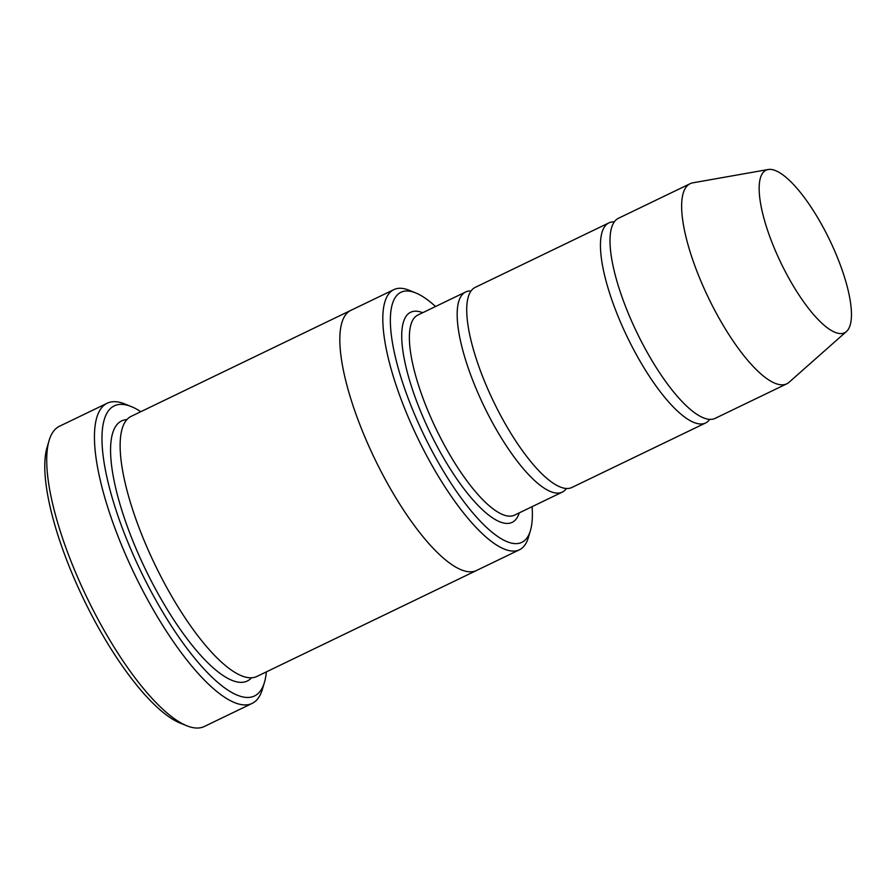 <?xml version="1.0" encoding="UTF-8"?>
<svg xmlns="http://www.w3.org/2000/svg" width="896" height="896" viewBox="0 0 896 896"><rect width="100%" height="100%" fill="white"/><g stroke="black" fill="none" stroke-linecap="round" stroke-linejoin="round"><path stroke-width="1.34" d="M614.365 221.838A111.115 33.152 64.2 0 0 608.966 222.858A111.115 33.152 64.2 0 0 614.499 307.216A111.115 33.152 64.2 0 0 705.522 423.013A111.115 33.152 64.2 0 0 709.677 419.418M705.522 423.013L571.794 487.525A111.115 33.152 -115.8 0 1 480.771 371.728A111.115 33.152 -115.8 0 1 475.238 287.37L608.966 222.858M435.546 306.522A138.891 41.44 64.2 0 0 415.766 292.947A138.891 41.44 64.2 0 0 424.11 435.4A138.891 41.44 64.2 0 0 530.421 530.6A138.891 41.44 64.2 0 0 532.101 506.677M476.773 570.371A144.446 43.098 -115.8 0 1 476.437 570.539A144.446 43.086 -115.8 0 1 358.098 420.011A144.446 43.086 -115.8 0 1 350.907 310.341A144.446 43.098 -115.8 0 1 351.254 310.184M350.907 310.341L131.208 416.326A144.446 43.098 -115.8 0 0 138.398 525.997A144.446 43.098 -115.8 0 0 256.738 676.525L476.437 570.539A144.446 43.098 -115.8 0 1 358.098 420.011A144.446 43.098 -115.8 0 1 350.907 310.341L393.893 289.61A144.446 43.086 64.2 0 0 401.083 399.28A144.446 43.086 64.2 0 0 519.411 549.797A144.446 43.086 64.2 0 0 528.405 537.432L530.421 530.6M415.766 292.947L409.17 290.27A144.446 43.086 64.2 0 0 393.893 289.61M252.067 703.45L204.31 726.499A166.667 49.728 -115.8 0 1 186.682 725.726L180.074 723.05A161.112 48.07 -115.8 0 1 65.117 555.901A161.112 48.07 -115.8 0 1 47.085 447.373L49.101 440.541A166.667 49.728 -115.8 0 1 59.461 426.261L107.229 403.222A166.667 49.728 64.2 0 0 115.517 529.771A166.667 49.728 64.2 0 0 252.067 703.45A166.667 49.728 64.2 0 0 262.438 689.181L264.454 682.349A161.112 48.07 64.2 0 0 266.358 671.888M471.083 290.965A111.115 33.152 64.2 0 0 465.685 291.973A111.115 33.152 64.2 0 0 471.218 376.342A111.115 33.152 64.2 0 0 562.251 492.128A111.115 33.152 64.2 0 0 566.406 488.544M846.418 331.542L789.051 382.278A111.115 33.152 -115.8 0 1 786.722 383.846L715.075 418.398A111.115 33.152 -115.8 0 1 624.053 302.613A111.115 33.152 -115.8 0 1 618.52 218.243L690.155 183.691A111.115 33.152 -115.8 0 1 692.832 182.829L768.253 169.501A90.272 26.936 -115.8 0 1 829.562 239.803A90.272 26.936 -115.8 0 1 846.418 331.542A90.272 26.936 -115.8 0 1 770.571 238.739A90.272 26.936 -115.8 0 1 768.253 169.501M786.722 383.846A111.115 33.152 -115.8 0 1 695.688 268.05A111.115 33.152 -115.8 0 1 690.155 183.691M140.829 411.678A161.112 48.07 64.2 0 0 131.454 406.661A161.112 48.07 64.2 0 0 141.131 571.917A161.112 48.07 64.2 0 0 264.454 682.349M131.454 406.661L124.858 403.984A166.667 49.728 64.2 0 0 107.229 403.222M186.682 725.726A166.667 49.728 -115.8 0 1 67.76 552.81A166.667 49.728 -115.8 0 1 49.101 440.541M422.71 312.704A116.67 34.81 64.2 0 0 430.08 432.522A116.67 34.81 64.2 0 0 519.266 512.859M251.485 677.846A144.446 43.098 -115.8 0 1 128.845 530.611A144.446 43.098 -115.8 0 1 126.907 419.619M465.685 291.973L417.928 315.011A111.115 33.152 64.2 0 0 436.352 429.498A111.115 33.152 64.2 0 0 514.483 515.166L562.251 492.128M476.437 570.539L519.411 549.797"/></g></svg>
